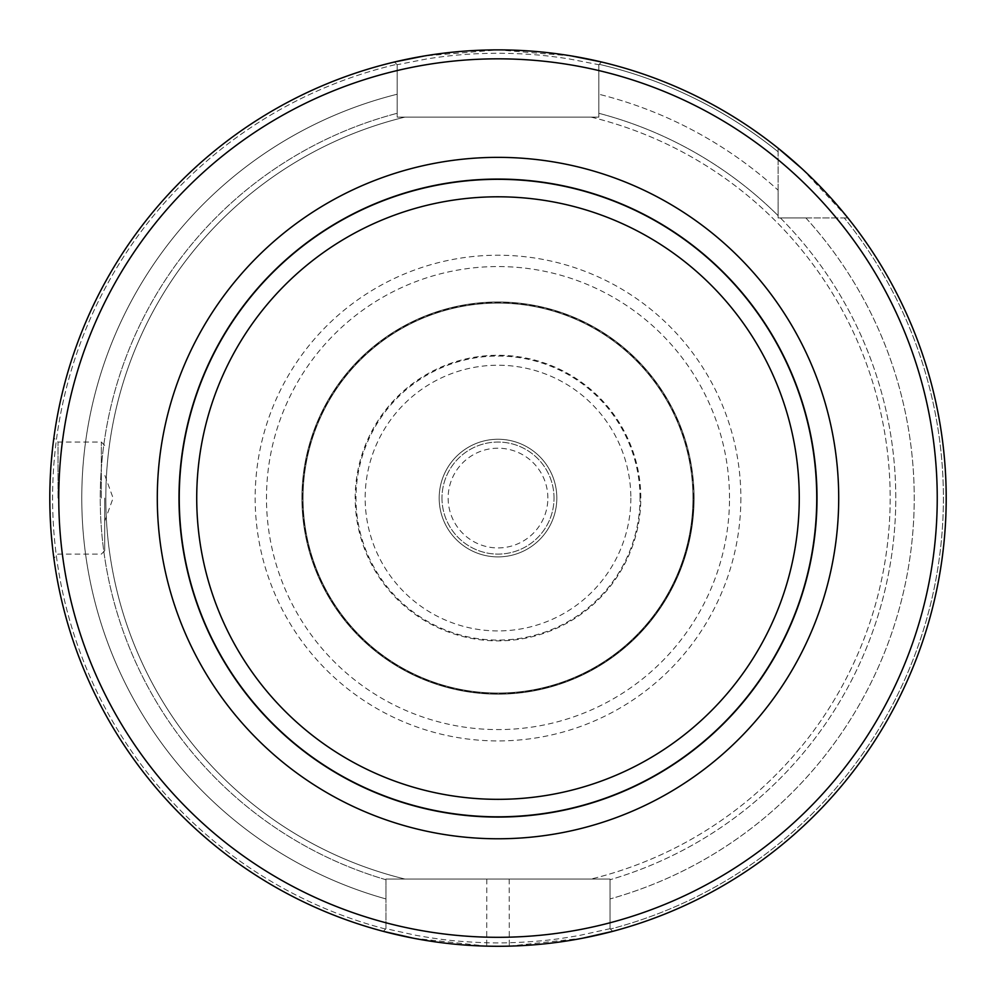 <?xml version="1.0" encoding="UTF-8"?>
<svg xmlns="http://www.w3.org/2000/svg" width="996" height="996" viewBox="0 0 996 996"><rect width="100%" height="100%" fill="white"/><g stroke="black" fill="none" stroke-linecap="round" stroke-linejoin="round"><path stroke-width="0.75" stroke-dasharray="4.98 3.74" d="M441.975 498.075A56.025 56.025 0 0 0 498 554.1A56.025 56.025 0 0 0 554.025 498.075A56.025 56.025 0 0 0 498 442.05A56.025 56.025 0 0 0 441.975 498.075M836.316 217.95L778.125 217.95L778.125 148.192A448.2 448.2 0 0 0 601.559 62.001A448.2 448.2 0 0 1 778.125 148.192A448.2 448.2 0 0 0 601.559 62.001L598.845 64.715L598.845 117.105L397.155 117.105L397.155 64.715L397.155 94.234L397.155 64.715L394.441 62.001L397.155 64.715L426.935 58.913C450.839 55.203 469.938 53.46 498 53.236C526.137 53.498 545.024 55.154 569.065 58.913L598.845 64.715L601.559 62.001A448.2 448.2 0 0 1 778.125 148.192L778.125 217.95L780.416 217.95L778.125 217.95L778.125 215.659L778.125 217.95L847.87 217.95A448.2 448.2 0 0 1 612.702 931.347L610.05 928.683L610.05 898.94L610.05 928.683L612.702 931.347L610.05 928.683L580.207 935.281C554.959 939.813 537.691 941.743 509.205 942.764A444.839 444.839 0 0 1 486.795 942.764C458.446 941.768 440.904 939.788 415.793 935.281L385.95 928.683L385.95 879.045L610.05 879.045L610.05 928.683L612.702 931.347A448.2 448.2 0 0 0 847.87 217.95L836.316 217.95A439.236 439.236 0 0 1 610.05 922.769M385.95 922.769A439.236 439.236 0 0 1 397.155 70.567M598.845 70.567A439.236 439.236 0 0 1 778.125 159.758M740.862 498.075A242.862 242.862 0 0 1 376.575 708.393A242.862 242.862 0 0 1 376.575 287.757A242.862 242.862 0 0 1 740.862 498.075M844.284 217.95L847.87 217.95A448.2 448.2 0 0 1 612.702 931.347A448.2 448.2 0 0 0 847.87 217.95L844.284 217.95A445.399 445.399 0 0 1 610.411 929.056A445.399 445.399 0 0 0 844.284 217.95M598.845 94.234L598.845 64.715L598.845 94.234A416.241 416.241 0 0 1 778.125 190.199L778.125 215.659L778.125 190.199A416.241 416.241 0 0 0 598.845 94.234L598.845 117.105L598.845 94.234M805.876 217.95A416.241 416.241 0 0 1 610.05 898.94L610.05 879.045L591.076 879.045L610.05 879.045L610.05 898.94A416.241 416.241 0 0 0 805.876 217.95L780.416 217.95L805.876 217.95M591.076 117.105A392.175 392.175 0 0 1 591.076 879.045A392.175 392.175 0 0 0 591.076 117.105L598.845 117.105L591.076 117.105M598.845 64.715L601.559 62.001L598.845 64.715L598.845 117.105L397.155 117.105L404.924 117.105L397.155 117.105L397.155 64.715L394.441 62.001L397.155 64.715M52.576 547.9C51.02 536.047 50.099 519.426 49.812 498.075L51.182 533.308M413.427 938.22L486.708 946.125A448.2 448.2 0 0 0 509.292 946.125L582.573 938.22M802.079 168.797L847.87 217.95M571.43 55.925L498 49.875L424.557 55.925M52.576 448.262C51.02 460.09 50.099 476.686 49.812 498.075L51.194 462.791M610.05 928.683L610.05 879.045L385.95 879.045L385.95 879.742L385.95 879.045L404.924 879.045L385.95 879.045L385.95 928.683L383.298 931.347A448.2 448.2 0 0 1 394.441 62.001A448.2 448.2 0 0 0 383.298 931.347L385.95 928.683L385.95 898.94L385.95 928.683L383.298 931.347A448.2 448.2 0 0 1 394.441 62.001A448.2 448.2 0 0 0 383.298 931.347A448.2 448.2 0 0 1 394.441 62.001M385.95 898.94A416.241 416.241 0 0 1 397.155 94.234L397.155 113.295L397.155 94.234A416.241 416.241 0 0 0 385.95 898.94L385.95 879.742L385.95 898.94M404.924 879.045A392.175 392.175 0 0 1 404.924 117.105A392.175 392.175 0 0 0 404.924 879.045A392.175 392.175 0 0 1 404.924 117.105M58.017 498.075L58.017 442.05L58.017 498.075M104.704 498.075L104.704 550.738L104.704 498.075M385.95 928.683L383.298 931.347M694.088 498.075A196.088 196.088 0 0 0 399.956 328.257A196.088 196.088 0 0 0 399.956 667.893A196.088 196.088 0 0 0 694.088 498.075A196.088 196.088 0 0 0 399.956 328.257A196.088 196.088 0 0 0 399.956 667.893A196.088 196.088 0 0 0 694.088 498.075M692.967 498.075A194.967 194.967 0 0 0 400.517 329.228A194.967 194.967 0 0 0 400.517 666.922A194.967 194.967 0 0 0 692.967 498.075A194.967 194.967 0 0 0 400.517 329.228A194.967 194.967 0 0 0 400.517 666.922A194.967 194.967 0 0 0 692.967 498.075A194.967 194.967 0 0 0 400.517 329.228A194.967 194.967 0 0 0 400.517 666.922A194.967 194.967 0 0 0 692.967 498.075M693.378 498.075A195.378 195.378 0 0 0 400.305 328.867A195.378 195.378 0 0 0 400.305 667.27A195.378 195.378 0 0 0 693.378 498.075M640.814 498.075A142.814 142.814 0 0 0 426.599 374.396A142.814 142.814 0 0 0 426.599 621.753A142.814 142.814 0 0 0 640.814 498.075M556.826 498.075A58.826 58.826 0 0 0 468.593 447.129A58.826 58.826 0 0 0 468.593 549.02A58.826 58.826 0 0 0 556.826 498.075A58.826 58.826 0 0 0 468.593 447.129A58.826 58.826 0 0 0 468.593 549.02A58.826 58.826 0 0 0 556.826 498.075M554.025 498.075A56.025 56.025 0 0 0 469.988 449.557A56.025 56.025 0 0 0 469.988 546.592A56.025 56.025 0 0 0 554.025 498.075M630.854 498.075A132.854 132.854 0 0 1 431.579 613.125A132.854 132.854 0 0 1 431.579 383.024A132.854 132.854 0 0 1 630.854 498.075M599.231 64.329A445.399 445.399 0 0 1 778.125 151.79A445.399 445.399 0 0 0 599.231 64.329M780.416 217.95A397.778 397.778 0 0 1 610.05 879.742A397.778 397.778 0 0 0 780.416 217.95M598.845 113.295A397.778 397.778 0 0 1 778.125 215.659A397.778 397.778 0 0 0 598.845 113.295M385.589 929.056A445.399 445.399 0 0 1 396.769 64.329A445.399 445.399 0 0 0 385.589 929.056M385.95 879.742A397.778 397.778 0 0 1 397.155 113.295A397.778 397.778 0 0 0 385.95 879.742M101.343 498.075L101.343 442.05L101.343 498.075M509.205 879.045L509.292 946.125M486.795 879.045L486.708 946.125M729.508 498.075A231.508 231.508 0 0 0 382.24 297.58A231.508 231.508 0 0 0 382.24 698.57A231.508 231.508 0 0 0 729.508 498.075M693.888 498.075A195.888 195.888 0 0 0 400.056 328.431A195.888 195.888 0 0 0 400.056 667.718A195.888 195.888 0 0 0 693.888 498.075M693.677 498.075A195.677 195.677 0 0 0 400.155 328.605A195.677 195.677 0 0 0 400.155 667.532A195.677 195.677 0 0 0 693.677 498.075M640.03 498.075A142.03 142.03 0 0 0 426.985 375.069A142.03 142.03 0 0 0 426.985 621.068A142.03 142.03 0 0 0 640.03 498.075M547.862 498.075A49.862 49.862 0 0 0 473.075 454.886A49.862 49.862 0 0 0 473.075 541.251A49.862 49.862 0 0 0 547.862 498.075M104.704 445.411L101.343 442.05L58.017 442.05L53.859 437.891M104.704 550.738L101.343 554.1L58.017 554.1L53.859 558.246M104.704 521.157L113.108 498.075L104.704 474.98"/><path stroke-width="1.49" d="M49.8 498.075A448.2 448.2 0 0 1 722.1 109.921A448.2 448.2 0 0 1 722.1 886.228A448.2 448.2 0 0 1 49.8 498.075M51.182 533.308L52.576 547.9M383.298 931.347L413.427 938.22M582.573 938.22L612.702 931.347M778.125 148.192L802.079 168.797M601.559 62.001L571.43 55.925M424.557 55.925L394.441 62.001M51.194 462.791L52.576 448.262M58.764 498.075A439.236 439.236 0 0 1 717.618 117.677A439.236 439.236 0 0 1 717.618 878.46A439.236 439.236 0 0 1 58.764 498.075M838.707 498.075A340.707 340.707 0 0 0 327.647 203.01A340.707 340.707 0 0 0 327.647 793.127A340.707 340.707 0 0 0 838.707 498.075M178.994 498.075A319.006 319.006 0 0 1 498 179.068A319.006 319.006 0 0 1 817.006 498.075A319.006 319.006 0 0 1 498 817.081A319.006 319.006 0 0 1 178.994 498.075M196.722 498.075A301.278 301.278 0 0 0 648.633 758.977A301.278 301.278 0 0 0 648.633 237.16A301.278 301.278 0 0 0 196.722 498.075M179.243 498.075A318.757 318.757 0 0 1 657.372 222.021A318.757 318.757 0 0 1 657.372 774.116A318.757 318.757 0 0 1 179.243 498.075"/></g></svg>
